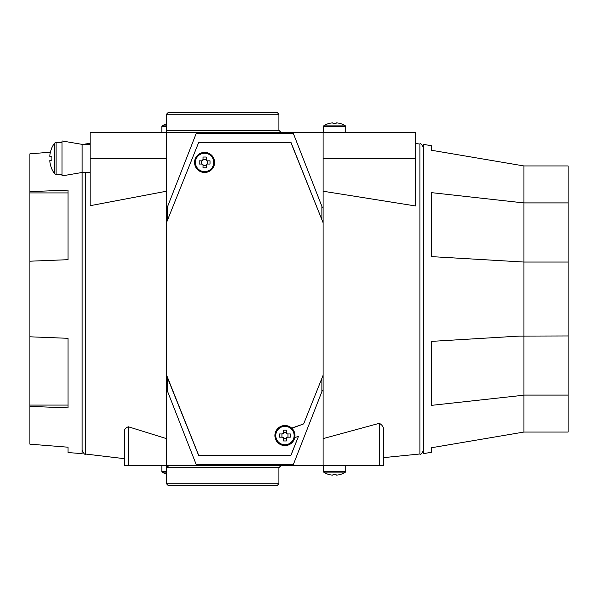 <?xml version="1.0" encoding="UTF-8"?>
<svg xmlns="http://www.w3.org/2000/svg" width="598" height="598" viewBox="0 0 598 598"><rect width="100%" height="100%" fill="white"/><g stroke="black" fill="none" stroke-linecap="round" stroke-linejoin="round"><path stroke-width="0.9" d="M85.656 172.486L85.656 454.054L124.287 458.651L124.287 465.685L124.287 433.258C123.719 430.328 125.057 428.161 128.301 426.763L166.461 438.618M166.461 158.425L90.148 158.425L90.148 205.697L166.461 191.225M291.689 428.123L303.657 423.907L323.099 375.275L323.099 391.391L323.099 132.315L415.475 132.315L415.475 205.951L323.099 191.225L323.099 222.725L290.83 142.361L198.723 142.361L166.461 222.725L166.461 465.685L168.18 467.673M323.099 438.618L379.326 423.309C382.578 425.133 383.916 427.63 383.348 430.799L383.348 465.685L379.326 465.685L379.326 423.309M323.099 132.315L166.461 132.315L166.663 375.275L198.723 455.437L290.83 455.437L298.484 436.316L294.769 437.609M90.148 158.425L90.148 132.315L166.461 132.315L166.461 114.248L168.464 112.237L276.911 112.237L278.915 114.248L166.461 114.248M166.461 131.829L166.259 132.203M124.287 465.685L166.461 465.685A2.011 1.936 -90 0 1 168.397 467.688L278.915 467.688L280.925 465.685M323.099 465.685L323.099 391.391C323.025 389.874 322.621 389.956 321.896 391.63L293.371 464.474L294.014 465.685L379.326 465.685M415.475 143.565L419.893 144.006L419.893 453.994L383.348 457.649L383.348 465.685M166.67 466.582L166.461 465.685L294.014 465.685M195.546 132.315L196.181 133.526L167.664 206.37C166.939 208.044 166.536 208.126 166.461 206.609M167.664 378.325L167.664 391.63C166.939 389.956 166.536 389.874 166.461 391.391M167.918 467.629L167.507 467.457M195.546 465.685L196.181 464.474L293.371 464.474M167.664 391.63L196.181 464.474M321.896 219.675L321.896 206.37C322.621 208.044 323.025 208.126 323.099 206.609M294.014 132.315L293.371 133.526L196.181 133.526M321.896 206.37L293.371 133.526M166.461 483.752L278.915 483.752L276.911 485.763L168.464 485.763L166.461 483.752L166.461 465.685M276.911 485.763L263.606 485.763M331.27 474.991L332.555 475.126L333.153 474.535A19.502 16.983 180 0 0 334.544 474.58A19.502 16.983 0 0 0 335.934 474.535L336.532 475.126L338.266 474.917A20.033 19.824 -0 0 0 339.933 474.535L339.933 474.535M338.042 474.954L336.958 475.089M335.994 474.917L336.532 475.126L335.934 474.535M332.129 475.089L331.755 475.051M331.711 475.044L331.277 474.991M323.668 472.121L345.42 472.121L345.794 471.441L323.301 471.441L323.668 472.121A20.085 20.085 0 0 0 329.132 474.58L329.154 474.535A20.033 19.824 0 0 0 330.821 474.917M333.101 474.917L333.153 474.535M333.101 123.083L332.555 122.874L333.153 123.465A19.502 16.983 0 0 1 334.544 123.42A19.502 16.983 180 0 1 335.934 123.465A19.502 16.983 180 0 0 333.153 123.465L332.555 122.874L330.821 123.083A20.033 19.824 180 0 0 329.154 123.465L329.154 123.465M335.994 123.083L335.934 123.465L336.532 122.874L337.818 123.009M336.958 122.911L337.332 122.949M337.384 122.956L337.803 123.009M339.933 123.465L339.933 123.465A20.033 19.824 180 0 0 338.266 123.083M331.045 123.046L332.129 122.911M202.924 160.391A0.8 0.8 0 0 1 202.206 160.832L199.224 160.832A15.989 6.847 90 0 0 199.224 164.046L202.206 164.046A0.8 0.8 0 0 1 202.46 164.091M202.565 164.136A0.8 0.8 0 0 1 203.006 164.854L201.601 164.046L201.601 160.832L202.206 160.832L203.006 159.427L206.22 159.427L206.22 160.032L206.22 157.057A15.989 6.847 180 0 0 203.006 157.057L203.006 160.032A0.8 0.8 0 0 1 202.969 160.286M203.006 165.452L206.22 165.452M206.31 164.487A0.8 0.8 0 0 1 207.028 164.046L206.22 164.854A0.8 0.8 0 0 1 206.265 164.6M207.626 164.046L207.626 160.832M206.661 160.75A0.8 0.8 0 0 1 206.22 160.032L207.028 160.832A0.8 0.8 0 0 1 206.766 160.795M207.028 160.832L210.003 160.832A15.989 6.847 -90 0 1 210.04 162.439A15.989 6.847 90 0 1 210.003 164.046L207.028 164.046M206.22 164.854L206.22 167.829A15.989 6.847 0 0 1 203.006 167.829L203.006 164.854M214.652 162.439A10.039 10.039 0 0 0 199.59 153.746A10.039 10.039 0 0 0 199.59 171.14A10.039 10.039 0 0 0 214.652 162.439A10.039 10.039 0 0 0 199.59 153.746A10.039 10.039 0 0 0 199.59 171.14A10.039 10.039 0 0 0 214.652 162.439M283.25 433.513A0.8 0.8 0 0 1 282.533 433.954L279.558 433.954A15.989 6.847 90 0 0 279.558 437.168L282.533 437.168A0.8 0.8 0 0 1 282.787 437.205M282.891 437.25A0.8 0.8 0 0 1 283.332 437.968L281.927 437.168L281.927 433.954L282.533 433.954L283.332 432.548L286.547 432.548L286.547 433.146L286.547 430.171A15.989 6.847 180 0 0 283.332 430.171L283.332 433.146A0.8 0.8 0 0 1 283.295 433.401M283.332 438.573L286.547 438.573M286.636 437.609A0.8 0.8 0 0 1 287.354 437.168L286.547 437.968A0.8 0.8 0 0 1 286.591 437.714M287.952 437.168L287.952 433.954M286.988 433.864A0.8 0.8 0 0 1 286.547 433.146L287.354 433.954A0.8 0.8 0 0 1 287.1 433.909M287.354 433.954L290.329 433.954A15.989 6.847 -90 0 1 290.366 435.561A15.989 6.847 90 0 1 290.329 437.168L287.354 437.168M286.547 437.968L286.547 440.943A15.989 6.847 0 0 1 283.332 440.943L283.332 437.968M294.986 435.561A10.039 10.039 0 0 0 279.924 426.86A10.039 10.039 0 0 0 279.924 444.254A10.039 10.039 0 0 0 294.986 435.561A10.039 10.039 0 0 0 279.924 426.86A10.039 10.039 0 0 0 279.924 444.254A10.039 10.039 0 0 0 294.986 435.561M62.035 175.894L62.035 140.956L82.113 144.365L82.113 172.486L62.035 175.894M49.851 156.414L51.189 156.414A25.931 23.232 -90 0 0 51.122 158.425A25.931 23.232 90 0 0 51.189 160.436L49.813 160.436L51.189 160.436L49.813 160.436L49.813 161.236A26.028 26.028 173.8 0 0 51.189 167.223L51.122 167.261A26.11 26.11 0 0 0 54.485 173.652L54.485 143.199A26.11 26.11 0 0 0 51.122 149.59L51.189 149.627A26.028 26.028 -173.8 0 0 49.813 155.615L49.813 156.414L49.813 155.615M90.148 172.486L82.113 172.486L82.113 453.635L68.052 452.551L68.052 447.207L29.9 444.165L29.9 406.363L68.052 407.888L68.052 338.319L29.9 336.801L29.9 406.363M29.9 336.801L29.9 261.199L68.052 259.682L68.052 190.112L29.9 191.637L29.9 261.199M29.9 191.637L29.9 153.836L50.411 152.198M68.052 192.922L29.9 192.922M68.052 405.078L29.9 405.078M568.1 432.055L523.923 432.055L568.1 432.055L568.1 165.945L523.923 165.945L431.539 150.27L431.539 145.748L423.511 144.365L423.511 453.635L431.539 452.252L431.539 447.73L523.923 432.055L523.923 262.044L431.539 256.624L431.539 192.646L523.923 202.931L523.923 165.945L520.297 165.369M568.1 262.044L523.923 262.044L523.923 202.931L568.1 202.931M519.131 202.274L523.923 202.909L568.1 202.909M568.1 395.091L523.923 395.091L520.297 395.599L523.923 395.069L568.1 395.069M568.1 335.956L519.131 336.098L431.539 341.376L431.539 405.354L520.297 395.599M449.292 444.71L431.539 447.73M166.461 375.275L198.723 455.639L290.83 455.639L298.484 436.316M166.461 222.725L198.723 142.361L291.017 142.488L323.099 222.725L323.099 375.275L303.657 423.907L291.854 428.273M85.656 144.365L85.656 143.946L90.148 143.415M128.301 426.763L128.301 465.685M323.099 158.425L415.475 158.425M167.664 206.37L167.664 219.675M166.461 130.312L278.915 130.312L280.925 132.315M321.896 391.63L321.896 378.325M166.461 471.441L161.841 471.441L162.208 472.121L166.461 472.121M323.668 125.879L323.301 126.559L345.794 126.559L345.42 125.879L323.668 125.879A20.085 20.085 0 0 1 329.132 123.42M166.461 125.879L162.208 125.879A20.085 20.085 0 0 1 166.461 123.801M166.461 126.559L161.841 126.559L162.208 125.879M213.792 162.439A9.179 9.179 0 0 0 200.024 154.493A9.179 9.179 0 0 0 200.024 170.393A9.179 9.179 0 0 0 213.792 162.439M294.126 435.561A9.179 9.179 0 0 0 280.35 427.607A9.179 9.179 0 0 0 280.35 443.507A9.179 9.179 0 0 0 294.126 435.561M62.035 174.489L56.115 174.489L56.115 142.361L54.485 143.199M85.656 143.946L84.281 144.365M85.656 454.054C84.849 454.936 83.668 453.605 82.113 450.062M419.893 453.994C420.7 454.906 421.904 453.568 423.511 449.995M419.893 144.006C420.7 143.094 421.904 144.432 423.511 148.005M278.915 130.312L278.915 114.248M278.915 483.752L278.915 467.688M162.208 472.121A20.085 20.085 0 0 0 166.461 474.199M161.841 471.441L161.841 465.685M179.108 465.281L179.512 465.685M167.059 465.281L166.663 465.685M339.956 474.58A20.085 20.085 0 0 0 345.42 472.121M345.794 471.441L345.794 465.685M323.301 471.441L323.301 465.685M340.568 465.281L340.972 465.685M328.519 465.281L328.123 465.685M345.42 125.879A20.085 20.085 0 0 0 339.956 123.42M323.301 126.559L323.301 132.315M345.794 126.559L345.794 132.315M161.841 126.559L161.841 132.315M179.108 132.719L179.512 132.315M167.059 132.719L166.663 132.315M90.148 144.365L82.113 144.365M62.035 142.361L56.115 142.361M56.115 174.489L54.485 173.652"/></g></svg>

